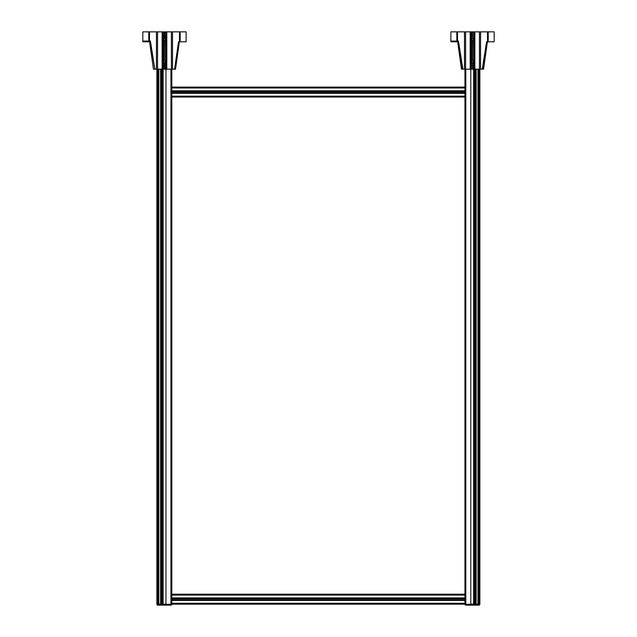<?xml version="1.0" encoding="UTF-8"?>
<svg xmlns="http://www.w3.org/2000/svg" width="637" height="637" viewBox="0 0 637 637"><rect width="100%" height="100%" fill="white"/><g stroke="black" fill="none" stroke-linecap="round" stroke-linejoin="round"><path stroke-width="0.96" d="M479.542 69.178L479.542 604.155L470.791 604.155L470.791 69.178M465.806 69.178L465.806 605.15L478.992 605.15L478.992 604.282L464.938 604.282A0.868 0.868 0 0 0 465.806 605.15L478.992 605.15A0.868 0.868 0 0 0 479.868 604.282L478.992 604.155M165.962 69.178L165.962 604.155L157.753 604.155L157.753 605.15L170.947 605.15L170.947 604.282L156.885 604.282A0.868 0.868 0 0 0 157.753 605.15L170.947 605.15A0.868 0.868 0 0 0 171.815 604.282A0.868 0.868 0 0 1 170.947 605.15M171.815 69.178L171.815 604.282L170.947 604.282L170.947 69.178M157.753 604.155L157.212 604.155L157.212 69.178M464.938 87.086L171.815 87.094M464.938 93.09L171.815 93.09L464.938 93.09L464.938 91.043L171.815 91.043L464.938 91.043M464.938 97.039L171.815 97.039L464.938 97.039M472.646 38.499A0.828 0.828 0 0 1 472.646 40.131L472.399 40.131A0.828 0.828 0 0 1 472.399 38.499L472.527 31.85L472.527 38.491M472.646 60.889A0.828 0.828 0 0 1 472.646 62.53L472.399 62.53A0.828 0.828 0 0 1 472.399 60.889L472.646 40.131M472.646 62.53L472.646 69.178L482.273 69.178L486.58 41.803L494.177 41.803L494.177 31.85L472.646 31.85M472.527 62.537L472.646 69.178M472.527 40.139L472.527 60.881M472.399 62.53L472.527 69.178M472.399 40.131L472.399 60.889M472.527 31.85L450.877 31.85L450.877 41.803L457.629 41.803L461.491 69.178L462.558 69.178L458.138 41.055M486.915 41.803L482.607 69.178L483.555 69.178L487.424 41.803M450.877 31.85L450.877 41.055L458.473 41.055L462.892 69.178L472.399 69.178M456.848 41.055L456.84 31.85L456.848 41.055M488.205 31.85L488.213 41.803L488.205 31.85M472.399 31.85L472.399 38.499M178.862 41.803L174.562 69.178L175.509 69.178L179.371 41.803M174.562 69.178L178.527 41.803L186.123 41.803L186.123 31.85L164.601 31.85L164.601 38.499A0.828 0.828 0 0 1 164.601 40.131L164.354 40.131A0.828 0.828 0 0 1 164.354 38.499L164.601 38.499M164.601 31.85L142.823 31.85L142.823 41.055L150.42 41.055L154.847 69.178L174.22 69.178M154.847 69.178L150.085 41.055M142.823 41.055L142.823 41.803L149.576 41.803L153.445 69.178L154.512 69.178M164.601 60.889A0.828 0.828 0 0 1 164.601 62.53L164.354 62.53A0.828 0.828 0 0 1 164.354 60.889L164.601 40.131M164.601 62.53L164.601 69.178M164.473 62.537L164.473 69.178M164.473 40.139L164.473 60.881M164.354 62.53L164.354 69.178M164.354 40.131L164.354 60.889M148.795 41.055L148.787 31.85L148.795 41.055M180.152 31.85L180.16 41.803L180.152 31.85M164.354 31.85L164.354 38.499M164.473 31.85L164.473 38.491M464.938 594.202L171.815 594.202L464.938 594.202M171.815 600.197L464.938 600.197L464.938 598.159L171.815 598.159M464.938 604.155L171.815 604.155L464.938 604.155M464.938 69.178L464.938 604.282M162.881 604.155L162.881 69.178L162.881 604.155M160.843 604.155L160.843 69.178M158.502 604.155L158.502 69.178L158.502 604.155M157.458 604.155L157.458 69.178M156.885 604.155L156.885 69.178M473.84 31.85L473.864 604.155M475.911 69.178L475.911 604.155M478.244 69.178L478.244 604.155L478.244 69.178M479.295 69.178L479.295 604.155M479.868 69.178L479.868 604.155L479.868 69.178M473.665 31.85L473.665 69.178M456.769 41.055L456.769 41.803M455.391 41.055L455.391 41.803M464.484 31.85L464.484 69.178M457.517 31.85L457.517 41.055M487.528 31.85L487.528 41.803M480.561 31.85L480.561 69.178M479.438 69.178L479.438 31.85M465.607 31.85L465.607 69.178M470.186 31.85L470.186 69.178M470.361 31.85L470.361 69.178M471.205 31.85L471.205 69.178M471.38 31.85L471.38 69.178M474.692 31.85L474.692 69.178M474.868 31.85L474.868 69.178M165.62 31.85L165.62 69.178M148.724 41.055L148.724 41.803M147.338 41.055L147.338 41.803M156.439 31.85L156.439 69.178M149.472 31.85L149.472 41.055M179.483 31.85L179.483 41.803M172.516 31.85L172.516 69.178M171.393 69.178L171.393 31.85M157.562 31.85L157.586 604.155M162.132 31.85L162.132 69.178M162.308 31.85L162.308 69.178M163.16 31.85L163.16 69.178M163.335 31.85L163.335 69.178M165.795 31.85L165.795 69.178M166.639 31.85L166.639 69.178M166.814 31.85L166.814 69.178M464.938 87.978L171.815 87.978M171.815 96.155L464.938 96.155M171.815 93.328L464.938 93.328M171.815 92.604L464.938 92.604M171.815 91.529L464.938 91.529M171.815 90.804L464.938 90.804M171.815 603.271L464.938 603.271M464.938 595.085L171.815 595.085M464.938 597.912L171.815 597.912M464.938 598.637L171.815 598.637M464.938 599.72L171.815 599.72M464.938 600.444L171.815 600.444M163.128 604.155L163.128 69.178M162.483 604.155L162.483 69.178M162.005 604.155L162.005 69.178M161.917 604.155L161.917 69.178L161.909 604.155M161.822 604.155L161.822 69.178M161.814 604.155L161.814 69.178M161.726 604.155L161.726 69.178M161.241 604.155L161.241 69.178M160.596 604.155L160.596 69.178M158.804 604.155L158.804 69.178M158.549 604.155L158.549 69.178M158.382 604.155L158.382 69.178M157.132 604.155L157.132 69.178M473.625 69.178L473.625 604.155M474.262 69.178L474.262 604.155M474.748 69.178L474.748 604.155M474.836 69.178L474.836 604.155L474.844 69.178M474.931 69.178L474.931 604.155L474.939 69.178M475.027 69.178L475.027 604.155M475.513 69.178L475.513 604.155M476.15 69.178L476.15 604.155M477.949 69.178L477.949 604.155M478.204 69.178L478.204 604.155M478.371 69.178L478.371 604.155M479.167 69.178L479.167 604.155M479.613 69.178L479.613 604.155"/></g></svg>
